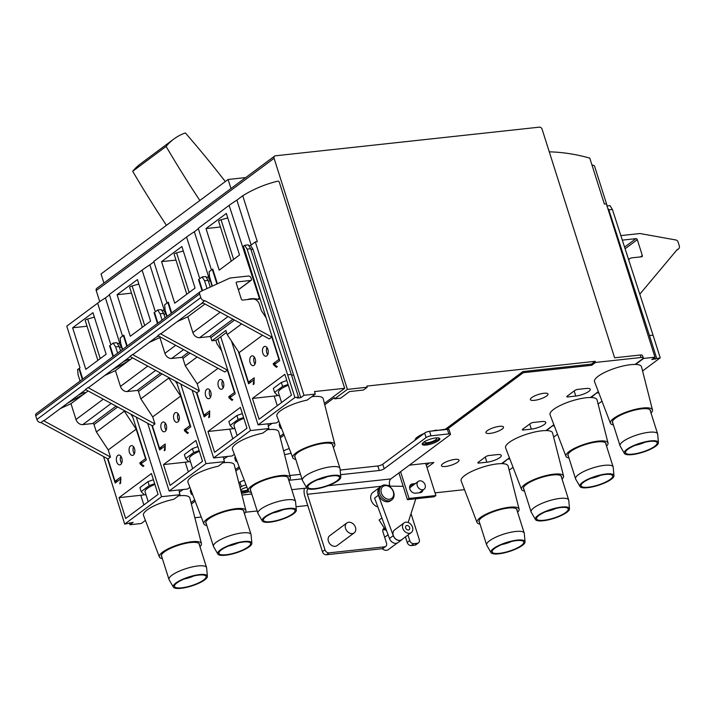 <?xml version="1.0" encoding="UTF-8"?>
<svg xmlns="http://www.w3.org/2000/svg" width="715" height="715" viewBox="0 0 715 715"><rect width="100%" height="100%" fill="white"/><g stroke="black" fill="none" stroke-linecap="round" stroke-linejoin="round"><path stroke-width="1.07" d="M82.77 379.057L79.347 368.27L79.982 367.796L66.772 326.138L97.642 303.178A197.126 151.053 -126.6 0 1 105.409 297.905L109.458 294.902M122.614 349.421L120.656 343.146L120.174 337.909L122.542 336.139L109.323 294.491L142.106 270.109A197.126 151.053 -126.6 0 1 149.873 264.836L153.922 261.824M167.078 316.352L165.12 310.069L164.638 304.831L167.006 303.071L153.788 261.413L186.57 237.04A197.126 151.053 -126.6 0 1 194.337 231.758L198.386 228.755M212.418 286.089L209.584 277L209.102 271.763L211.47 270.002L198.252 228.344L229.122 205.384A197.126 151.053 -126.6 0 1 236.897 200.111L242.743 195.758A197.126 151.053 -126.6 0 1 277.831 181.136A1.233 0.947 -126.6 0 1 279.288 182.146L344.684 388.299L314.511 391.57L315.297 394.063L303.982 395.288L255.327 241.911L257.32 241.697L242.743 195.758M549.281 151.839A197.126 151.053 -126.6 0 1 589.777 158.095L604.345 204.034L606.338 203.82L654.985 357.196L643.67 358.43L642.553 355.972M591.931 164.897A197.126 151.053 -126.6 0 1 594.424 165.737L607.178 205.938M132.043 414.861L131.346 414.941M220.98 348.723L220.274 348.795M176.507 381.792L175.81 381.873M260.18 299.058L257.722 299.326L259.331 298.128L229.122 205.384M265.444 315.646L264.738 315.726M247.435 299.558A49.281 28.868 83.8 0 1 251.072 298.754A49.281 28.868 83.8 0 1 257.722 299.326M251.305 381.774L248.436 382.087L239.096 352.629L227.218 334.602L241.607 323.904M227.218 334.602L225.886 330.41L211.908 340.796L210.907 337.632L234.529 320.052M204.982 304.009L187.848 316.745L192.862 332.555A6.158 4.719 -126.6 0 0 199.628 337.677L209.549 336.604A1.233 0.947 -126.6 0 1 210.907 337.632M203.167 303.026L200.906 304M187.848 316.745L177.204 321.634M206.841 414.843L203.972 415.156L196.884 392.794L199.422 390.908L197.17 383.812L185.292 365.785L197.143 356.973M185.292 365.785L182.951 358.421L190.065 353.13M160.518 337.078L159.901 337.534L164.915 353.344A6.158 4.719 -126.6 0 0 171.672 358.465L181.601 357.393A1.233 0.947 -126.6 0 1 182.951 358.421M158.703 336.095L156.442 337.069M159.901 337.534L149.256 342.422M197.17 383.812L218.021 368.305M162.377 447.921L159.508 448.225L152.42 425.863L154.958 423.977L152.706 416.89L140.828 398.854L138.487 391.489L162.117 373.918M140.828 398.854L168.776 378.065L168.57 377.422M132.561 357.866L115.437 370.602L120.451 386.413A6.158 4.719 -126.6 0 0 127.207 391.543L137.137 390.462A1.233 0.947 -126.6 0 1 138.487 391.489M123.007 361.942C126.975 359.967 129.147 359.162 129.504 359.538L127.69 361.361L111.978 370.147M115.437 370.602L104.792 375.491M152.706 416.89L180.654 396.101L168.776 378.065M120.987 478.952L119.763 483.805L120.656 483.143L120.764 477.048L115.044 481.302L107.956 458.941L110.494 457.046L108.242 449.958L96.364 431.931L124.312 411.143L124.106 410.49M108.242 449.958L136.19 429.17L124.312 411.143M96.364 431.931L94.023 424.558L117.653 406.987M88.097 390.935L70.973 403.68L75.987 419.491A6.158 4.719 -126.6 0 0 82.743 424.612L92.673 423.53A1.233 0.947 -126.6 0 1 94.023 424.558M78.543 395.011C82.511 393.036 84.683 392.24 85.04 392.615L83.226 394.439L67.514 403.215M70.973 403.68L60.328 408.56M152.42 425.863L85.425 389.487L87.972 387.593A3.7 2.833 -126.6 0 0 89.098 387.164L130.21 356.588M196.884 392.794L129.889 356.419L132.436 354.524A3.7 2.833 -126.6 0 0 133.562 354.095L158.158 335.8M231.526 341.144L258.088 424.889L294.929 397.486L247.095 249.097L244.709 245.272L243.422 246.237L279.708 360.646L274.31 364.659L277.295 366.643L276.41 367.304L273.568 364.793L273.21 363.658L278.93 359.404L271.834 337.042L269.296 338.937L202.3 302.552L204.847 300.666A3.7 2.833 -126.6 0 1 200.79 297.592L199.628 293.945A2.467 1.886 -126.6 0 1 200.146 291.747A2.467 1.886 -126.6 0 1 200.406 291.595L230.016 278.019L248.373 276.026A2.467 1.886 -126.6 0 1 251.072 278.072L251.43 279.207A1.233 0.947 -126.6 0 1 250.795 280.45L236.906 281.951A1.233 0.947 -126.6 0 0 236.272 283.194L241.304 299.049A1.233 0.947 -126.6 0 0 242.653 300.077L252.574 299.004A6.158 4.719 -126.6 0 1 259.339 304.125L261.422 310.694L266.141 317.853M248.436 382.087L254.156 377.833L254.048 383.928L253.155 384.59L253.986 379.781L248.588 383.794L238.336 351.485M217.861 338.901L235.244 393.715L229.846 397.728L232.831 399.712L231.946 400.373L229.104 397.862L228.746 396.727L234.466 392.481L227.37 370.12L224.832 372.006L157.836 335.63L160.383 333.735A3.7 2.833 -126.6 0 0 161.51 333.306L202.622 302.731M203.972 415.156L209.692 410.902L209.584 417.006L208.691 417.667L209.522 412.85L204.124 416.863L196.411 392.535M176.489 381.721L190.78 426.784L185.382 430.805L188.367 432.781L187.482 433.442L184.64 430.931L184.282 429.804L190.002 425.55L180.654 396.101M159.508 448.225L165.228 443.979L165.12 450.075L164.227 450.736L165.058 445.919L159.66 449.941L151.946 425.613M132.025 414.789L146.316 459.861L140.918 463.874L143.903 465.858L143.018 466.52L140.176 464.008L139.818 462.873L145.538 458.619L136.19 429.17M429.474 462.98L426.301 465.34M425.818 463.812L426.498 463.302M523.38 429.992A2.467 0.652 -17.6 0 1 522.299 429.795A2.467 0.652 -17.6 0 1 522.665 429.259L530.28 423.593A2.467 0.652 -17.6 0 1 533.542 422.431L541.478 421.573A9.858 2.601 -17.6 0 1 545.795 422.368A9.858 2.601 -17.6 0 1 541.264 426.247A9.858 2.601 -17.6 0 1 531.317 429.125L523.38 429.992L523.049 428.973M478.916 463.061A2.467 0.652 -17.6 0 1 477.834 462.864A2.467 0.652 -17.6 0 1 478.201 462.337L485.816 456.662A2.467 0.652 -17.6 0 1 489.078 455.5L497.014 454.642A9.858 2.601 -17.6 0 1 501.331 455.437A9.858 2.601 -17.6 0 1 496.8 459.325A9.858 2.601 -17.6 0 1 486.852 462.203L478.916 463.061L478.585 462.042M502.153 429.063A9.241 2.44 -17.6 0 1 492.581 432.968A9.241 2.44 -17.6 0 1 485.896 432.664A9.241 2.44 -17.6 0 1 493.967 427.552A9.241 2.44 -17.6 0 1 503.512 427.078A9.241 2.44 -17.6 0 1 502.153 429.063M546.618 395.994A9.241 2.44 -17.6 0 1 537.045 399.9A9.241 2.44 -17.6 0 1 530.36 399.596A9.241 2.44 -17.6 0 1 538.431 394.474A9.241 2.44 -17.6 0 1 547.976 394.01A9.241 2.44 -17.6 0 1 546.618 395.994M457.689 462.14A9.241 2.44 -17.6 0 1 448.117 466.046A9.241 2.44 -17.6 0 1 441.432 465.742A9.241 2.44 -17.6 0 1 449.503 460.621A9.241 2.44 -17.6 0 1 459.048 460.156A9.241 2.44 -17.6 0 1 457.689 462.14M480.033 524.158A22.067 5.818 -17.6 0 1 477.03 522.459L461.139 480.882A24.641 6.507 -17.6 0 1 474.68 470.077A24.641 6.507 -17.6 0 1 501.519 463.651L509.411 457.779M524.497 491.089A22.067 5.818 -17.6 0 1 521.494 489.391L505.603 447.813A24.641 6.507 -17.6 0 1 519.144 437.008A24.641 6.507 -17.6 0 1 545.983 430.582L553.875 424.71M568.961 458.02A22.067 5.818 -17.6 0 1 565.958 456.322L550.067 414.745A24.641 6.507 -17.6 0 1 563.608 403.939A24.641 6.507 -17.6 0 1 590.447 397.504L598.339 391.641M613.425 424.942A22.067 5.818 -17.6 0 1 610.422 423.244L594.531 381.667A24.641 6.507 -17.6 0 1 608.179 370.817A24.641 6.507 -17.6 0 1 635.081 364.435L642.445 358.966A4.925 1.305 -17.6 0 0 643.169 357.902A4.925 1.305 -17.6 0 0 641.015 357.5L595.55 362.442L591.734 365.276L523.246 372.703L447.018 429.402M421.117 491.929L420.313 492.018M464.455 489.578A4.925 1.305 -17.6 0 1 463.159 489.793L435.033 492.841M567.844 396.923A2.467 0.652 -17.6 0 1 566.763 396.718A2.467 0.652 -17.6 0 1 567.129 396.19L574.744 390.524A2.467 0.652 -17.6 0 1 578.006 389.362L585.942 388.495A9.858 2.601 -17.6 0 1 590.259 389.3A9.858 2.601 -17.6 0 1 585.728 393.179A9.858 2.601 -17.6 0 1 575.781 396.056L567.844 396.923L567.513 395.896M427.025 467.601L433.88 462.498L409.346 465.161M324.753 404.797L334.316 397.683L334.683 398.818L347.383 389.371L274.077 158.283A2.467 1.886 -126.6 0 1 274.596 156.093A2.467 1.886 -126.6 0 1 275.346 155.807L539.396 127.154A2.467 1.886 -126.6 0 1 542.095 129.201L614.614 357.795L640.22 355.015A4.925 1.305 -17.6 0 1 642.374 355.409L643.169 357.902M166.443 225.323A862.442 660.857 -126.6 0 1 132.695 171.269L166.103 146.423A73.86 56.592 -126.6 0 1 173.79 139.085A73.86 56.592 -126.6 0 1 185.355 132.936A862.442 660.857 -126.6 0 1 225.305 181.547M132.695 171.269A73.86 56.592 -126.6 0 1 140.381 163.941L173.79 139.085M103.916 283.042L101.038 273.97L228.085 179.483L245.728 177.57M291.014 453.122A9.241 2.44 -17.6 0 1 284.534 454.526M283.623 450.959A9.241 2.44 -17.6 0 1 289.271 448.564M347.383 389.371L367.233 387.217L366.875 386.082L595.193 361.307L591.376 364.141L522.88 371.577L445.391 429.215L436.963 430.493M280.289 437.875L284.105 435.042M235.825 470.944L239.641 468.111M191.361 504.012L195.177 501.179M307.772 505.478L296.019 506.756M257.177 510.975L245.54 512.235M201.237 517.043L194.855 517.74M415.102 440.145A14.783 3.906 -17.6 0 1 423.941 433.576M431.744 431.056A14.783 3.906 -17.6 0 1 436.856 430.135M477.03 522.459A22.067 5.818 -17.6 0 1 496.273 510.152A22.067 5.818 -17.6 0 1 519.09 509.116A22.067 5.818 -17.6 0 1 517.615 512.235M502.073 463.24L502.189 463.66A24.641 6.507 -17.6 0 1 508.106 465.983L519.09 509.116M521.494 489.391A22.067 5.818 -17.6 0 1 540.737 477.084A22.067 5.818 -17.6 0 1 563.554 476.047A22.067 5.818 -17.6 0 1 562.079 479.166M546.537 430.171L546.653 430.591A24.641 6.507 -17.6 0 1 552.57 432.915L563.554 476.047M565.958 456.322A22.067 5.818 -17.6 0 1 585.201 444.015A22.067 5.818 -17.6 0 1 608.018 442.978A22.067 5.818 -17.6 0 1 606.543 446.097M591.001 397.102L591.117 397.522A24.641 6.507 -17.6 0 1 597.034 399.846L608.018 442.978M610.422 423.244A22.067 5.818 -17.6 0 1 629.665 410.937A22.067 5.818 -17.6 0 1 652.482 409.909A22.067 5.818 -17.6 0 1 651.008 413.02M635.492 364.132L635.581 364.444A24.641 6.507 -17.6 0 1 641.498 366.768L652.482 409.909M279.931 436.463L283.605 433.728M99.743 301.659L96.221 290.576A2.467 1.886 -126.6 0 1 96.74 288.377L274.596 156.093M191.003 502.6L194.677 499.874M324.395 403.385L344.684 388.299M281.665 428.66A13.549 3.575 -17.6 0 1 280.074 427.615L279.288 425.121A13.549 3.575 -17.6 0 1 279.744 423.646M311.812 396.655A24.793 6.542 -17.6 0 1 323.207 398.711L334.834 444.381A22.067 5.818 -17.6 0 1 333.351 447.501M272.102 423.369L268.143 426.06L268.929 428.553L262.745 433.156A24.641 6.507 -17.6 0 0 232.42 449.217L248.311 490.794A22.067 5.818 -17.6 0 1 267.553 478.487A22.067 5.818 -17.6 0 1 290.37 477.45A22.067 5.818 -17.6 0 1 288.887 480.569M267.347 429.733A24.793 6.542 -17.6 0 1 278.743 431.78L290.37 477.45M227.638 456.438L223.679 459.128L224.465 461.622L218.281 466.225A24.641 6.507 -17.6 0 0 187.956 482.285L203.847 523.863A22.067 5.818 -17.6 0 1 223.089 511.556A22.067 5.818 -17.6 0 1 245.906 510.519A22.067 5.818 -17.6 0 1 244.423 513.638M222.883 462.802A24.793 6.542 -17.6 0 1 234.279 464.848L245.906 510.519M183.174 489.507L179.215 492.206L180.001 494.7L173.816 499.302A24.641 6.507 -17.6 0 0 143.492 515.363L159.382 556.931A22.067 5.818 -17.6 0 1 178.625 544.633A22.067 5.818 -17.6 0 1 201.442 543.597A22.067 5.818 -17.6 0 1 199.959 546.716M178.419 495.87A24.793 6.542 -17.6 0 1 189.815 497.926L201.442 543.597M192.737 494.798A13.549 3.575 -17.6 0 1 191.146 493.761L190.36 491.268A13.549 3.575 -17.6 0 1 190.816 489.784M235.467 469.532L239.141 466.806M237.201 461.729A13.549 3.575 -17.6 0 1 235.61 460.692L234.824 458.199A13.549 3.575 -17.6 0 1 235.28 456.715M295.778 459.423A22.067 5.818 -17.6 0 1 292.775 457.725L276.884 416.148A24.641 6.507 -17.6 0 1 307.209 400.087L315.297 394.063M258.088 424.889L276.553 422.887L278.814 421.207M635.581 364.444L643.67 358.43M192.138 390.22L213.624 457.957L232.089 455.956L234.35 454.275M591.117 397.522L597.177 392.508M147.674 423.289L169.16 491.026L187.625 489.024L189.886 487.344M546.653 430.591L552.713 425.577M129.352 522.906L129.942 524.739L141.257 523.514L145.422 520.413M502.189 463.66L508.249 458.646M163.512 464.571L170.125 485.414L202.524 461.318L195.91 440.476L163.512 464.571L185.265 462.212L188.331 471.873M169.16 491.026L206 463.624L224.465 461.622M180.761 384.035L206 463.624M162.091 320.061L160.08 313.822L157.684 309.997L155.316 311.767L142.106 270.109M117.09 294.714L130.273 336.264L150.597 321.151L137.423 279.592L117.09 294.714L131.497 293.15M126.787 346.31L123.364 335.532L123.811 335.192L127.234 345.98M157.47 323.493L154.047 312.705L154.494 312.375L157.917 323.162M177.874 421.966A4.925 2.887 83.8 0 1 176.963 422.342A4.925 2.887 83.8 0 1 173.566 417.748A4.925 2.887 83.8 0 1 175.908 412.537A4.925 2.887 83.8 0 1 179.179 416.327A4.925 2.887 83.8 0 1 177.874 421.966M165.165 431.422A4.925 2.887 83.8 0 1 164.262 431.788A4.925 2.887 83.8 0 1 160.857 427.195A4.925 2.887 83.8 0 1 163.199 421.984A4.925 2.887 83.8 0 1 166.47 425.774A4.925 2.887 83.8 0 1 165.165 431.422M207.976 431.494L214.589 452.336L246.988 428.24L240.374 407.398L207.976 431.494L229.73 429.134L232.795 438.804M213.624 457.957L250.465 430.555L268.929 428.553M220.721 336.774L250.465 430.555M207.055 288.547L204.544 280.754L202.148 276.928L199.78 278.689L186.57 237.04M161.554 261.636L174.737 303.196L195.07 288.082L181.887 246.523L161.554 261.636L175.962 260.081M171.251 313.242L167.828 302.454L168.275 302.123L171.698 312.911M202.068 290.835L198.511 279.637L198.958 279.306L202.542 290.621M222.338 388.897A4.925 2.887 83.8 0 1 221.427 389.264A4.925 2.887 83.8 0 1 218.03 384.679A4.925 2.887 83.8 0 1 220.372 379.468A4.925 2.887 83.8 0 1 223.643 383.249A4.925 2.887 83.8 0 1 222.338 388.897M209.629 398.344A4.925 2.887 83.8 0 1 208.726 398.711A4.925 2.887 83.8 0 1 205.321 394.126A4.925 2.887 83.8 0 1 207.663 388.915A4.925 2.887 83.8 0 1 210.943 392.696A4.925 2.887 83.8 0 1 209.629 398.344M252.44 398.425L259.053 419.267L291.452 395.172L284.838 374.329L252.44 398.425L274.194 396.065L277.259 405.727M206.018 228.568L219.201 270.127L239.534 255.005L226.351 213.454L206.018 228.568L220.426 227.004M239.096 352.629L262.485 335.237M216.94 284.016L212.292 269.385L212.739 269.055L217.414 283.792M266.802 355.829A4.925 2.887 83.8 0 1 265.9 356.195A4.925 2.887 83.8 0 1 262.494 351.61A4.925 2.887 83.8 0 1 264.836 346.4A4.925 2.887 83.8 0 1 268.107 350.18A4.925 2.887 83.8 0 1 266.802 355.829M254.093 365.276A4.925 2.887 83.8 0 1 253.19 365.642A4.925 2.887 83.8 0 1 249.785 361.057A4.925 2.887 83.8 0 1 252.127 355.847A4.925 2.887 83.8 0 1 255.407 359.627A4.925 2.887 83.8 0 1 254.093 365.276M243.502 246.505L242.975 246.568M287.743 374.83L291.318 374.445L250.67 248.713L248.284 244.888L244.709 245.272M291.568 375.223L293.624 375L252.976 249.267L250.59 245.442L248.757 245.638M250.59 245.442L255.327 241.911M119.047 497.64L125.661 518.482L158.06 494.387L151.446 473.545L119.047 497.64L140.801 495.281L143.867 504.942M72.626 327.783L85.809 369.342L106.133 354.22L92.959 312.669L72.626 327.783L87.033 326.219M120.594 478.996L115.195 483.009L107.482 458.681M82.323 379.388L78.9 368.6L77.613 369.557L78.096 374.794L80.053 381.077M103.541 456.536L124.696 524.104L161.536 496.702L180.001 494.7M136.288 417.113L161.536 496.702M117.626 353.13L115.607 346.891L113.22 343.075L110.852 344.836L97.642 303.178M113.006 356.57L109.583 345.783L110.03 345.452L113.453 356.24M133.41 455.044A4.925 2.887 83.8 0 1 132.498 455.41A4.925 2.887 83.8 0 1 129.102 450.825A4.925 2.887 83.8 0 1 131.435 445.615A4.925 2.887 83.8 0 1 134.715 449.395A4.925 2.887 83.8 0 1 133.41 455.044M120.701 464.491A4.925 2.887 83.8 0 1 119.798 464.857A4.925 2.887 83.8 0 1 116.393 460.272A4.925 2.887 83.8 0 1 118.735 455.062A4.925 2.887 83.8 0 1 122.006 458.842A4.925 2.887 83.8 0 1 120.701 464.491M79.436 368.538L78.9 368.6M598.106 404.046L601.985 401.16M553.642 437.115L557.521 434.237M509.178 470.193L513.048 467.306M250.67 248.713L247.095 249.097M165.076 317.835L163.646 313.438L160.08 313.822M163.646 313.438L161.259 309.613L157.684 309.997M210.282 287.064L208.11 280.36L204.544 280.754M208.11 280.36L205.723 276.544L202.148 276.928M120.612 350.913L119.182 346.507L115.607 346.891M119.182 346.507L116.795 342.682L113.22 343.075M607.643 207.958L608.823 209.844L649.47 335.576L653.045 335.183L612.398 209.45L610.011 205.625L607.008 205.956M653.045 335.183L660.231 357.84L642.571 370.978M508.374 459.057L509.84 458.896M552.838 425.988L554.304 425.827M597.302 392.919L598.768 392.758M294.929 397.486L298.504 397.093L297.234 398.041L300.809 397.656L303.982 395.288M654.985 357.196L651.812 359.556L660.231 357.84M129.942 524.739L133.115 522.379L124.696 524.104M595.193 361.307L595.55 362.442M178.911 489.972L179.608 492.161M223.375 456.903L224.072 459.093M267.839 423.825L268.536 426.015M291.318 374.445L298.504 397.093M293.624 375L300.809 397.656M654.806 357.339L655.387 359.171M649.47 335.576L656.656 358.224M608.823 209.844L612.398 209.45M122.319 349.635L121.487 347.061L119.441 347.284M121.487 347.061L119.101 343.245L120.567 342.154M119.101 343.245L117.269 343.441M212.132 286.223L210.416 280.923L208.369 281.147M210.416 280.923L208.029 277.098L209.495 276.008M208.029 277.098L206.197 277.295M166.783 316.566L165.952 313.992L163.905 314.216M165.952 313.992L163.565 310.167L165.031 309.077M163.565 310.167L161.733 310.364M252.976 249.267L250.92 249.49M236.897 200.111L251.153 245.022M149.873 264.836L164.128 309.747M194.337 231.758L208.592 276.678M105.409 297.905L119.664 342.825M97.875 360.369L85.21 320.454A2.467 0.652 -17.6 0 1 87.668 318.997L94.371 317.12M231.267 261.154L218.602 221.239A2.467 0.652 -17.6 0 1 221.06 219.782L227.763 217.905M186.803 294.231L174.138 254.308A2.467 0.652 -17.6 0 1 176.596 252.851L183.299 250.974M142.339 327.3L129.674 287.385A2.467 0.652 -17.6 0 1 132.132 285.929L138.835 284.052M110.11 345.72L109.583 345.783M259.867 298.075L259.331 298.128M212.829 269.323L212.292 269.385M199.038 279.583L198.511 279.637M168.365 302.4L167.828 302.454M154.574 312.652L154.047 312.705M123.901 335.469L123.364 335.532M522.352 545.411A17.884 4.719 -17.6 0 1 504.325 552.856A17.884 4.719 -17.6 0 1 491.017 552.632A17.884 4.719 -17.6 0 1 506.524 542.471A17.884 4.719 -17.6 0 1 525.042 541.836A17.884 4.719 -17.6 0 1 522.352 545.411M521.315 545.518A16.588 4.379 -17.6 0 1 502.922 552.784A16.588 4.379 -17.6 0 1 492.126 551.265A16.588 4.379 -17.6 0 1 506.622 542.801A16.588 4.379 -17.6 0 1 523.353 541.362A16.588 4.379 -17.6 0 1 521.315 545.518M491.017 552.632L486.763 545.277A19.716 5.202 -17.6 0 1 486.647 545A19.716 5.202 -17.6 0 1 503.861 534.087A19.716 5.202 -17.6 0 1 524.22 533.077A19.716 5.202 -17.6 0 1 524.283 533.381L525.042 541.836M479.488 522.451A19.957 5.264 -17.6 0 1 479.005 521.744A19.957 5.264 -17.6 0 1 496.442 510.689A19.957 5.264 -17.6 0 1 517.061 509.67A19.957 5.264 -17.6 0 1 517.07 510.528M162.385 558.63A22.067 5.818 -17.6 0 1 159.382 556.931M204.704 579.883A17.884 4.719 -17.6 0 1 186.669 587.328A17.884 4.719 -17.6 0 1 173.37 587.104A17.884 4.719 -17.6 0 1 188.876 576.951A17.884 4.719 -17.6 0 1 207.395 576.308A17.884 4.719 -17.6 0 1 204.704 579.883M203.668 579.99A16.588 4.379 -17.6 0 1 185.274 587.256A16.588 4.379 -17.6 0 1 174.478 585.737A16.588 4.379 -17.6 0 1 188.975 577.273A16.588 4.379 -17.6 0 1 205.706 575.834A16.588 4.379 -17.6 0 1 203.668 579.99M173.37 587.104L169.115 579.758A19.716 5.202 -17.6 0 1 168.99 579.472A19.716 5.202 -17.6 0 1 186.213 568.559A19.716 5.202 -17.6 0 1 206.572 567.558A19.716 5.202 -17.6 0 1 206.635 567.853L207.395 576.308M161.84 556.931A19.957 5.264 -17.6 0 1 161.358 556.216A19.957 5.264 -17.6 0 1 178.786 545.161A19.957 5.264 -17.6 0 1 199.405 544.142A19.957 5.264 -17.6 0 1 199.422 545.009M566.816 512.333A17.884 4.719 -17.6 0 1 548.789 519.778A17.884 4.719 -17.6 0 1 535.481 519.555A17.884 4.719 -17.6 0 1 550.988 509.402A17.884 4.719 -17.6 0 1 569.506 508.767A17.884 4.719 -17.6 0 1 566.816 512.333M565.779 512.449A16.588 4.379 -17.6 0 1 547.386 519.716A16.588 4.379 -17.6 0 1 536.59 518.196A16.588 4.379 -17.6 0 1 551.086 509.724A16.588 4.379 -17.6 0 1 567.817 508.285A16.588 4.379 -17.6 0 1 565.779 512.449M535.481 519.555L531.227 512.208A19.716 5.202 -17.6 0 1 531.111 511.931A19.716 5.202 -17.6 0 1 548.325 501.009A19.716 5.202 -17.6 0 1 568.684 500.008A19.716 5.202 -17.6 0 1 568.747 500.303L569.506 508.767M523.952 489.382A19.957 5.264 -17.6 0 1 523.469 488.667A19.957 5.264 -17.6 0 1 540.906 477.611A19.957 5.264 -17.6 0 1 561.525 476.601A19.957 5.264 -17.6 0 1 561.534 477.459M206.85 525.561A22.067 5.818 -17.6 0 1 203.847 523.863M249.169 546.805A17.884 4.719 -17.6 0 1 231.133 554.259A17.884 4.719 -17.6 0 1 217.834 554.036A17.884 4.719 -17.6 0 1 233.34 543.874A17.884 4.719 -17.6 0 1 251.859 543.239A17.884 4.719 -17.6 0 1 249.169 546.805M248.132 546.921A16.588 4.379 -17.6 0 1 229.738 554.188A16.588 4.379 -17.6 0 1 218.942 552.668A16.588 4.379 -17.6 0 1 233.439 544.204A16.588 4.379 -17.6 0 1 250.17 542.756A16.588 4.379 -17.6 0 1 248.132 546.921M217.834 554.036L213.579 546.68A19.716 5.202 -17.6 0 1 213.454 546.403A19.716 5.202 -17.6 0 1 230.677 535.481A19.716 5.202 -17.6 0 1 251.037 534.48A19.716 5.202 -17.6 0 1 251.099 534.784L251.859 543.239M206.304 523.854A19.957 5.264 -17.6 0 1 205.822 523.148A19.957 5.264 -17.6 0 1 223.25 512.092A19.957 5.264 -17.6 0 1 243.869 511.073A19.957 5.264 -17.6 0 1 243.887 511.931M611.28 479.265A17.884 4.719 -17.6 0 1 593.253 486.709A17.884 4.719 -17.6 0 1 579.945 486.486A17.884 4.719 -17.6 0 1 595.452 476.333A17.884 4.719 -17.6 0 1 613.971 475.69A17.884 4.719 -17.6 0 1 611.28 479.265M610.244 479.381A16.588 4.379 -17.6 0 1 591.85 486.638A16.588 4.379 -17.6 0 1 581.054 485.119A16.588 4.379 -17.6 0 1 595.55 476.655A16.588 4.379 -17.6 0 1 612.281 475.216A16.588 4.379 -17.6 0 1 610.244 479.381M579.945 486.486L575.691 479.139A19.716 5.202 -17.6 0 1 575.575 478.862A19.716 5.202 -17.6 0 1 592.789 467.941A19.716 5.202 -17.6 0 1 613.157 466.94A19.716 5.202 -17.6 0 1 613.211 467.235L613.971 475.69M568.416 456.313A19.957 5.264 -17.6 0 1 567.933 455.598A19.957 5.264 -17.6 0 1 585.371 444.542A19.957 5.264 -17.6 0 1 605.989 443.532A19.957 5.264 -17.6 0 1 605.998 444.39M251.314 492.492A22.067 5.818 -17.6 0 1 248.311 490.794M293.633 513.736A17.884 4.719 -17.6 0 1 275.597 521.181A17.884 4.719 -17.6 0 1 262.298 520.958A17.884 4.719 -17.6 0 1 277.804 510.805A17.884 4.719 -17.6 0 1 296.323 510.161A17.884 4.719 -17.6 0 1 293.633 513.736M292.596 513.853A16.588 4.379 -17.6 0 1 274.203 521.11A16.588 4.379 -17.6 0 1 263.406 519.599A16.588 4.379 -17.6 0 1 277.903 511.127A16.588 4.379 -17.6 0 1 294.634 509.688A16.588 4.379 -17.6 0 1 292.596 513.853M262.298 520.958L258.044 513.611A19.716 5.202 -17.6 0 1 257.918 513.334A19.716 5.202 -17.6 0 1 275.141 502.413A19.716 5.202 -17.6 0 1 295.501 501.412A19.716 5.202 -17.6 0 1 295.563 501.707L296.323 510.161M250.768 490.785A19.957 5.264 -17.6 0 1 250.286 490.07A19.957 5.264 -17.6 0 1 267.714 479.014A19.957 5.264 -17.6 0 1 288.333 478.004A19.957 5.264 -17.6 0 1 288.351 478.862M655.744 446.196A17.884 4.719 -17.6 0 1 637.717 453.641A17.884 4.719 -17.6 0 1 624.409 453.417A17.884 4.719 -17.6 0 1 639.916 443.255A17.884 4.719 -17.6 0 1 658.435 442.621A17.884 4.719 -17.6 0 1 655.744 446.196M654.708 446.303A16.588 4.379 -17.6 0 1 636.314 453.569A16.588 4.379 -17.6 0 1 625.518 452.05A16.588 4.379 -17.6 0 1 640.014 443.586A16.588 4.379 -17.6 0 1 656.745 442.147A16.588 4.379 -17.6 0 1 654.708 446.303M624.409 453.417L620.155 446.062A19.716 5.202 -17.6 0 1 620.039 445.785A19.716 5.202 -17.6 0 1 637.253 434.872A19.716 5.202 -17.6 0 1 657.621 433.862A19.716 5.202 -17.6 0 1 657.675 434.166L658.435 442.621M612.88 423.235A19.957 5.264 -17.6 0 1 612.398 422.529A19.957 5.264 -17.6 0 1 629.835 411.474A19.957 5.264 -17.6 0 1 650.453 410.455A19.957 5.264 -17.6 0 1 650.462 411.322M292.775 457.725A22.067 5.818 -17.6 0 1 312.017 445.418A22.067 5.818 -17.6 0 1 334.834 444.381M338.097 480.668A17.884 4.719 -17.6 0 1 320.061 488.113A17.884 4.719 -17.6 0 1 306.762 487.889A17.884 4.719 -17.6 0 1 322.268 477.736A17.884 4.719 -17.6 0 1 340.787 477.093A17.884 4.719 -17.6 0 1 338.097 480.668M337.06 480.775A16.588 4.379 -17.6 0 1 318.667 488.041A16.588 4.379 -17.6 0 1 307.87 486.522A16.588 4.379 -17.6 0 1 322.367 478.058A16.588 4.379 -17.6 0 1 339.098 476.619A16.588 4.379 -17.6 0 1 337.06 480.775M306.762 487.889L302.508 480.543A19.716 5.202 -17.6 0 1 302.382 480.257A19.716 5.202 -17.6 0 1 319.605 469.344A19.716 5.202 -17.6 0 1 339.965 468.343A19.716 5.202 -17.6 0 1 340.027 468.638L340.787 477.093M295.232 457.716A19.957 5.264 -17.6 0 1 294.75 457.001A19.957 5.264 -17.6 0 1 312.178 445.945A19.957 5.264 -17.6 0 1 332.797 444.927A19.957 5.264 -17.6 0 1 332.815 445.794M511.529 541.461A12.325 3.253 -17.6 0 1 501.858 544.535M327.264 476.726A12.325 3.253 -17.6 0 1 317.594 479.792M644.921 442.245A12.325 3.253 -17.6 0 1 635.251 445.32M282.8 509.795A12.325 3.253 -17.6 0 1 273.13 512.861M600.457 475.323A12.325 3.253 -17.6 0 1 590.787 478.389M238.336 542.864A12.325 3.253 -17.6 0 1 228.666 545.938M555.993 508.392A12.325 3.253 -17.6 0 1 546.323 511.457M193.872 575.941A12.325 3.253 -17.6 0 1 184.202 579.007M145.976 494.682L144.376 494.86L141.177 491.598L139.925 487.63L147.951 481.669L153.403 479.72M144.278 494.753A18.483 4.88 -17.6 0 1 140.801 495.281M141.177 491.598L149.203 485.628L154.663 483.689M147.951 481.669L149.203 485.628M279.368 395.467L277.769 395.645L274.569 392.383L273.318 388.424L281.344 382.454L286.795 380.505M277.67 395.538A18.483 4.88 -17.6 0 1 274.194 396.065M274.569 392.383L282.595 386.413L288.056 384.473M281.344 382.454L282.595 386.413M234.904 428.544L233.305 428.714L230.105 425.452L228.854 421.493L236.88 415.522L242.331 413.574M233.206 428.616A18.483 4.88 -17.6 0 1 229.73 429.134M230.105 425.452L238.131 419.491L243.592 417.542M236.88 415.522L238.131 419.491M190.44 461.613L188.84 461.783L185.641 458.529L184.39 454.561L192.415 448.591L197.867 446.652M188.742 461.684A18.483 4.88 -17.6 0 1 185.265 462.212M185.641 458.529L193.667 452.559L199.128 450.611M192.415 448.591L193.667 452.559M148.202 501.716L145.065 491.813A16.016 4.227 -17.6 0 1 154.896 484.43M192.666 468.647L189.529 458.744A16.016 4.227 -17.6 0 1 199.369 451.362M237.13 435.578L233.993 425.675A16.016 4.227 -17.6 0 1 243.833 418.293M281.594 402.5L278.457 392.598A16.016 4.227 -17.6 0 1 288.297 385.215M367.233 387.217L363.426 390.05L349.528 391.561L340.635 398.175L334.683 398.818M191.146 493.761A13.549 3.575 -17.6 0 1 191.718 492.143M235.61 460.692A13.549 3.575 -17.6 0 1 236.182 459.066M280.074 427.615A13.549 3.575 -17.6 0 1 280.646 425.997M522.88 371.577L523.246 372.703M591.376 364.141L591.734 365.276M230.963 188.546L228.085 179.483M199.851 200.477A862.442 660.857 -126.6 0 1 166.103 146.423M421.305 491.276A5.05 3.87 -126.6 0 1 420.795 492.546M410.213 485.253A5.05 3.87 -126.6 0 1 410.821 485.127L413.69 484.815M398.943 472.91L407.434 499.678L409.078 498.444L435.882 495.54L434.228 496.764L407.434 499.678M400.588 471.677L409.078 498.444M415.344 483.59L412.475 483.894A5.05 3.87 -126.6 0 0 410.937 484.493A5.05 3.87 -126.6 0 0 410.276 489.954A5.05 3.87 -126.6 0 0 415.424 493.189L420.188 492.671A5.05 3.87 -126.6 0 0 421.725 492.081A5.05 3.87 -126.6 0 0 422.958 490.052M425.684 463.392L435.882 495.54M130.809 414.137L132.749 417.068M142.687 462.56L139.818 462.873M140.989 463.919L140.176 464.008M143.572 465.635L142.768 465.724M117.912 480.989L115.044 481.302M121.639 463.284A4.925 2.887 83.8 0 1 120.871 456.206M134.34 453.837A4.925 2.887 83.8 0 1 133.571 446.759M107.956 458.941L40.961 422.556A3.7 2.833 -126.6 0 1 36.903 419.482L35.75 415.835A2.467 1.886 -126.6 0 1 36.268 413.645L200.146 291.747M175.273 381.059L177.213 384M187.151 429.492L184.282 429.804M185.453 430.85L184.64 430.931M188.036 432.566L187.232 432.655M166.103 430.207A4.925 2.887 83.8 0 1 165.335 423.137M178.804 420.76A4.925 2.887 83.8 0 1 178.035 413.681M211.908 340.796L215.876 340.367L216.958 343.763L221.677 350.922M227.37 370.12L160.383 333.735M231.615 396.423L228.746 396.727M229.917 397.772L229.104 397.862M232.5 399.488L231.696 399.578M210.567 397.138A4.925 2.887 83.8 0 1 209.799 390.059M223.268 387.691A4.925 2.887 83.8 0 1 222.499 380.612M271.834 337.042L204.847 300.666M276.079 363.345L273.21 363.658M274.381 364.704L273.568 364.793M276.964 366.42L276.16 366.509M255.032 364.069A4.925 2.887 83.8 0 1 254.263 356.991M267.732 354.622A4.925 2.887 83.8 0 1 266.963 347.544M620.906 235.771A2.467 1.886 -126.6 0 1 621.612 235.512L639.97 233.519L675.925 239.99A2.467 1.886 -126.6 0 1 678.097 242.019L679.25 245.665A3.7 2.833 -126.6 0 1 678.481 248.954A3.7 2.833 -126.6 0 1 677.346 249.383L639.8 294.214M624.57 247.113L635.948 238.649L622.309 240.124M635.948 238.649A1.233 0.947 -126.6 0 1 637.306 239.668L642.329 255.532A1.233 0.947 -126.6 0 1 641.704 256.774L631.774 257.847A6.158 4.719 -126.6 0 0 629.897 258.571A6.158 4.719 -126.6 0 0 628.735 260.001M215.876 340.367L226.53 332.448M85.746 389.657L44.634 420.232A3.7 2.833 -126.6 0 1 43.508 420.67L40.961 422.556M110.494 457.046L43.508 420.67M154.958 423.977L87.972 387.593M199.422 390.908L132.436 354.524M380.166 487.031A8.625 6.605 53.4 0 0 380.04 487.121L372.926 492.421A8.625 6.605 53.4 0 0 371.121 500.089A8.625 6.605 53.4 0 0 377.86 506.989M380.04 487.121A8.625 6.605 53.4 0 0 378.235 494.798A8.625 6.605 53.4 0 0 378.387 495.236L393.268 535.678A6.158 4.719 53.4 0 0 401.803 539.771A6.158 4.719 53.4 0 0 402.482 539.11M248.99 491.634A9.241 2.44 -17.6 0 1 242.43 493.216A9.241 2.44 -17.6 0 1 241.518 493.287M240.642 489.873A9.241 2.44 -17.6 0 1 246.934 487.201M426.265 445.016A9.241 2.44 -17.6 0 1 422.216 444.265A9.241 2.44 -17.6 0 1 430.287 439.144A9.241 2.44 -17.6 0 1 439.832 438.679A9.241 2.44 -17.6 0 1 435.587 442.317A9.241 2.44 -17.6 0 1 426.265 445.016M240.079 487.648L241.393 486.665A3.7 0.974 -17.6 0 1 246.076 484.949M241.974 495.075L251.796 494.011M291.783 489.677L306.86 488.032M327.997 485.744L390.855 478.925L449.923 434.979A3.7 0.974 -17.6 0 0 450.468 434.184L449.038 429.661A3.7 0.974 162.4 0 0 447.42 429.358L429.545 431.297A3.7 0.974 162.4 0 0 424.665 433.04L382.74 464.223A3.7 0.974 162.4 0 1 377.86 465.957L340.152 470.05M340.572 474.689L379.299 470.488A3.7 0.974 -17.6 0 0 384.178 468.754L426.104 437.571A3.7 0.974 -17.6 0 1 430.984 435.828L448.85 433.889A3.7 0.974 -17.6 0 1 450.468 434.184M301.953 478.88L289.173 480.274M244.36 480.462A3.7 0.974 162.4 0 0 239.954 482.133L238.881 482.938M300.514 474.358L289.87 475.511M307.736 488.685A4.925 2.887 83.8 0 0 307.361 494.279L324.968 549.79L322.42 551.676L304.813 496.174A9.858 5.774 83.8 0 1 304.34 488.309M390.855 478.925A4.925 2.887 -96.2 0 0 389.747 485.342L390.006 486.155M405.432 536.911L407.201 542.479A3.7 2.833 53.4 0 0 411.25 545.554L414.825 545.17A3.7 2.833 53.4 0 0 415.951 544.732L418.498 542.846A3.7 2.833 53.4 0 0 419.267 539.557L411.036 513.593M407.97 535.026L409.74 540.585A3.7 2.833 53.4 0 0 413.797 543.659L417.363 543.275A3.7 2.833 53.4 0 0 418.498 542.846M322.42 551.676A3.7 2.833 53.4 0 0 326.478 554.751L382.069 548.718A3.7 2.833 53.4 0 0 383.195 548.289L385.734 546.394A3.7 2.833 53.4 0 0 386.511 543.105L382.918 531.781A3.7 2.833 53.4 0 1 383.687 528.492A3.7 2.833 53.4 0 1 384.375 528.153M324.968 549.79A3.7 2.833 53.4 0 0 329.025 552.865L384.607 546.832A3.7 2.833 53.4 0 0 385.734 546.394M382.811 529.895L385.322 529.618M346.846 522.978L329.695 535.732A6.158 4.719 53.4 0 0 328.408 541.21A6.158 4.719 53.4 0 0 337.042 545.617L354.193 532.863A6.158 4.719 53.4 0 0 354.309 525.105A6.158 4.719 53.4 0 0 346.846 522.978A6.158 4.719 53.4 0 0 345.56 528.457A6.158 4.719 53.4 0 0 354.193 532.863M439.385 438.197A9.241 2.44 -17.6 0 1 425.908 443.881A9.241 2.44 -17.6 0 1 422.306 443.613M435.551 437.955A6.158 1.627 -17.6 0 1 436.543 438.474A6.158 1.627 -17.6 0 1 433.71 440.905A6.158 1.627 -17.6 0 1 427.49 442.701A6.158 1.627 -17.6 0 1 424.799 442.201A6.158 1.627 -17.6 0 1 425.309 441.209M248.248 490.642A9.241 2.44 -17.6 0 1 242.072 492.081A9.241 2.44 -17.6 0 1 241.223 492.152M247.953 489.873A6.158 1.627 -17.6 0 1 243.654 490.901A6.158 1.627 -17.6 0 1 240.964 490.401A6.158 1.627 -17.6 0 1 241.473 489.4M418.293 481.392A4.871 3.727 53.4 0 0 417.274 485.717A4.871 3.727 53.4 0 0 424.102 489.203A4.871 3.727 53.4 0 0 424.192 483.072A4.871 3.727 53.4 0 0 418.293 481.392L410.669 487.058A4.871 3.727 53.4 0 0 409.704 488.3M404.046 522.897L394.519 529.985A6.033 4.63 53.4 0 0 393.259 535.356A6.033 4.63 53.4 0 0 401.723 539.673L411.25 532.586A6.033 4.63 53.4 0 0 411.366 524.98A6.033 4.63 53.4 0 0 404.046 522.897A6.033 4.63 53.4 0 0 402.786 528.269A6.033 4.63 53.4 0 0 411.25 532.586M408.14 522.495L415.853 498.757M411.554 486.406L409.731 486.379M403.189 486.307L388.915 486.146M381.39 493.082A7.391 5.666 53.4 0 0 392.195 497.998A7.391 5.666 53.4 0 0 388.459 486.227A7.391 5.666 53.4 0 0 381.39 493.082M379.763 493.663A8.625 6.605 53.4 0 0 391.856 499.83A8.625 6.605 53.4 0 0 392.017 488.971A8.625 6.605 53.4 0 0 381.569 485.994A8.625 6.605 53.4 0 0 379.763 493.663M381.569 485.994L380.291 486.933A8.625 6.605 53.4 0 0 378.494 494.61A8.625 6.605 53.4 0 0 390.587 500.777L391.856 499.83M378.387 495.236L374.58 498.069L389.452 538.511A6.158 4.719 53.4 0 0 397.987 542.605L401.803 539.771M382.176 548.709A6.033 4.63 53.4 0 0 388.388 549.594L397.165 543.06M405.664 527.956A2.467 1.886 53.4 0 0 409.123 529.717A2.467 1.886 53.4 0 0 409.168 526.615A2.467 1.886 53.4 0 0 406.183 525.757A2.467 1.886 53.4 0 0 405.664 527.956M381.89 517.955L379.102 520.028L385.796 530.351L386.315 529.967M385.796 530.351L386.332 530.029M209.549 336.604L232.947 319.203M199.628 337.677L228.049 316.539M192.862 332.555L220.157 312.249M181.601 357.393L188.483 352.272M171.672 358.465L183.585 349.608M164.915 353.344L175.693 345.327M137.137 390.462L160.535 373.06M127.207 391.543L155.638 370.397M120.451 386.413L147.746 366.116M92.673 423.53L116.071 406.129M82.743 424.612L111.174 403.466M75.987 419.491L103.282 399.185M96.221 290.576L274.077 158.283M640.22 355.015L641.015 357.5M87.668 318.997L100.234 358.617M221.06 219.782L233.626 259.402M176.596 252.851L189.162 292.471M132.132 285.929L144.698 325.54M485.235 457.1L486.852 462.203M574.163 390.953L575.781 396.056M529.699 424.031L531.317 429.125M410.821 485.127L412.475 483.894M36.903 419.482L200.79 297.592M35.75 415.835L199.628 293.945M238.336 289.718L250.795 280.45M236.281 282.416L236.906 281.951M640.488 256.899L642.329 255.532M625.098 248.749L637.306 239.668M430.984 435.828L429.545 431.297M448.85 433.889L447.42 429.358M241.393 486.665L239.954 482.133M307.361 494.279L381.184 486.272M387.753 485.556L389.747 485.342M426.104 437.571L424.665 433.04M384.178 468.754L382.74 464.223M379.299 470.488L377.86 465.957M417.363 543.275L414.825 545.17M329.025 552.865L326.478 554.751M384.607 546.832L382.069 548.718M384.473 528.313L382.954 529.449M409.74 540.585L407.201 542.479M413.797 543.659L411.25 545.554M389.452 538.511L393.268 535.678M524.22 533.077L516.57 508.955M486.647 545L478.996 520.877M206.572 567.558L198.922 543.436M168.99 579.472L161.34 555.358M568.684 500.008L561.034 475.886M531.111 511.931L523.46 487.809M251.037 534.48L243.386 510.358M213.454 546.403L205.804 522.281M613.157 466.94L605.498 442.817M575.575 478.862L567.925 454.74M295.501 501.412L287.85 477.289M257.918 513.334L250.268 489.212M657.621 433.862L649.962 409.749M620.039 445.785L612.389 421.662M339.965 468.343L332.314 444.221M302.382 480.257L294.732 456.143M238.372 289.825L251.18 280.298M628.592 259.536L629.897 258.571M676.444 250.465L678.481 248.954M388.075 534.766L384.67 537.305M424.102 489.203L419.312 492.769"/></g></svg>
